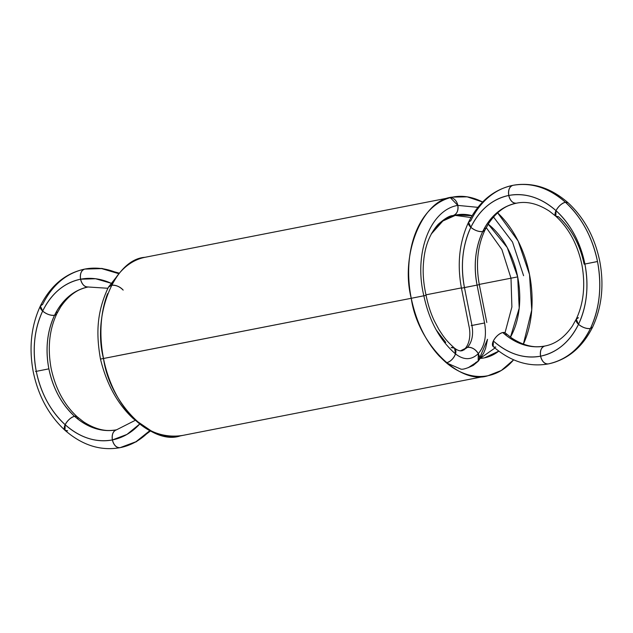 <?xml version="1.0" encoding="UTF-8"?>
<svg xmlns="http://www.w3.org/2000/svg" width="633" height="633" viewBox="0 0 633 633"><rect width="100%" height="100%" fill="white"/><g stroke="black" fill="none" stroke-linecap="round" stroke-linejoin="round"><path stroke-width="0.95" d="M111.376 285.246L111.353 285.293C115.712 284.89 119.653 286.496 123.166 290.112C119.653 286.496 115.712 284.89 111.353 285.293C115.712 284.89 119.653 286.496 123.166 290.112A9.099 5.246 -152.5 0 0 111.353 285.293L108.37 287.287C96.485 312.457 96.097 334.153 100.473 359.069L103.511 358.484A91.025 60.317 -101.1 0 1 107.594 293.657A91.025 60.317 78.9 0 0 103.488 358.492L411.252 298.293A91.025 60.317 78.9 0 0 439.737 356.569A91.025 60.317 -101.1 0 1 411.252 298.293C417.353 342.999 459.598 385.568 488.059 375.693A91.025 60.317 78.9 0 0 513.6 359.837A91.025 60.317 -101.1 0 1 488.059 375.693L501.312 370.487L513.6 359.837M116.092 355.991L411.181 298.309M84.767 269.08L84.458 269.144C65.318 273.329 50.624 285.594 40.37 305.937L42.593 304.497C52.404 284.874 66.449 273.068 84.727 269.088L101.652 268.606L118.933 273.733L101.652 268.606L84.727 269.088C81.269 270.378 79.893 273.749 80.581 279.208L95.599 278.742L110.941 283.188L95.599 278.742L80.581 279.208C82.021 284.518 84.585 287.097 88.264 286.947A9.099 6.029 -101.1 0 1 80.581 279.208C82.021 284.518 84.585 287.097 88.264 286.947C73.642 290.136 62.406 299.575 54.557 315.274L56.78 313.826L54.557 315.274C62.406 299.575 73.642 290.136 88.264 286.947L88.264 286.947M120.096 447.666A91.025 68.174 -101.4 0 0 149.807 430.669L135.96 441.731L120.064 447.673C100.679 451.123 82.314 445.323 64.985 430.298L65.167 424.719A9.099 4.249 -48 0 0 67.596 430.772L64.985 430.298C48.844 415.311 38.265 395.854 33.264 371.927C28.77 347.889 31.144 325.9 40.37 305.937L42.664 311.072C51.495 293.411 64.131 282.793 80.581 279.208A81.918 61.354 -101.4 0 0 42.664 311.072C46.644 314.245 50.608 315.645 54.557 315.274A9.099 4.281 -154.3 0 1 42.664 311.072C51.495 293.411 64.131 282.793 80.581 279.208A81.918 61.354 78.6 0 1 110.941 283.188M139.758 423.975L126.948 434.436L112.405 439.927A81.918 61.354 -101.4 0 0 139.758 423.975L126.948 434.436L112.405 439.927C113.845 445.236 116.409 447.816 120.088 447.666C116.409 447.816 113.845 445.236 112.405 439.927C95.812 442.807 80.067 437.735 65.167 424.719C67.644 420.28 70.769 417.471 74.559 416.292L77.171 416.767C64.194 404.851 55.514 388.725 51.123 368.39C47.435 347.913 49.319 329.722 56.78 313.826L60.633 306.95C68.443 295.579 77.582 288.933 88.05 286.986L88.224 286.955A72.819 54.541 -101.4 0 0 54.557 315.274A72.819 54.541 -101.4 0 0 48.883 368.849C45.236 349.21 47.127 331.352 54.557 315.274C47.127 331.352 45.236 349.21 48.883 368.849L48.108 368.968M119.4 273.171L101.913 268.432L84.743 269.088C81.269 270.378 79.893 273.749 80.581 279.208A9.099 6.029 78.9 0 1 84.727 269.088L84.727 269.088A91.025 68.174 78.6 0 1 118.933 273.733M64.985 430.298L65.167 424.719A81.918 61.354 -101.4 0 0 112.405 439.927C95.812 442.807 80.067 437.735 65.167 424.719C50.537 411.134 40.908 393.338 36.279 371.349L35.503 371.468L36.279 371.349C32.18 349.25 34.309 329.16 42.664 311.072C46.644 314.245 50.608 315.645 54.557 315.274A9.099 4.281 -154.3 0 0 56.606 311.365M36.279 371.349L48.883 368.849L36.279 371.349C32.18 349.25 34.309 329.16 42.664 311.072A81.918 61.354 -101.4 0 0 36.279 371.349L48.883 368.849A72.819 54.541 -101.4 0 0 74.559 416.292C61.559 404.21 52.998 388.401 48.883 368.849C52.998 388.401 61.559 404.21 74.559 416.292L77.171 416.767L83.564 421.831C95.156 429.356 106.154 432.015 116.567 429.807C101.802 432.371 87.805 427.861 74.559 416.292A9.099 4.249 132 0 0 65.167 424.719C50.537 411.134 40.908 393.338 36.279 371.349A81.918 61.354 -101.4 0 0 65.167 424.719C67.644 420.28 70.769 417.471 74.559 416.292A72.819 54.541 -101.4 0 0 116.551 429.815L116.575 429.807A9.099 6.029 78.9 0 0 116.551 429.815C101.802 432.371 87.805 427.861 74.559 416.292A9.099 4.249 132 0 1 77.93 419.133M40.37 305.937L42.664 311.072A9.099 4.281 25.7 0 1 42.593 304.497M135.233 420.336L116.551 429.815A9.099 6.029 78.9 0 0 112.405 439.927C111.717 434.467 113.093 431.097 116.551 429.815L116.591 429.807M116.567 429.807L116.551 429.815C113.093 431.097 111.717 434.467 112.405 439.927A9.099 6.029 -101.1 0 0 120.072 447.673L135.96 441.731L149.807 430.669M155.734 255.202L154.974 255.352A9.099 6.821 -101.4 0 0 154.943 255.352L154.974 255.352A9.099 6.821 -101.4 0 0 154.943 255.352M145.353 257.227L154.974 255.352A9.099 6.821 78.6 0 1 155.006 255.344A9.099 6.821 -101.4 0 0 154.974 255.352L154.919 255.36M183.388 435.29C169.652 437.712 157.989 434.317 151.034 430.78L133.666 418.959C126.655 412.613 120.444 404.906 115.032 395.839C108.654 385.078 103.804 372.821 100.473 359.069L103.488 358.492C109.596 403.197 151.833 445.767 180.302 435.892A91.025 60.317 -101.1 0 1 103.488 358.492A91.025 60.317 78.9 0 0 180.302 435.892L488.059 375.693A91.025 60.317 -101.1 0 1 446.392 362.844A91.025 60.317 78.9 0 0 488.059 375.693L487.647 375.773L488.059 375.693M482.575 202.006L467.154 196.831L452.698 197.116A91.025 60.317 -101.1 0 1 482.575 202.006A91.025 60.317 78.9 0 0 452.698 197.116A91.025 60.317 78.9 0 0 411.252 298.293L103.488 358.492C92.102 314.846 114.897 259.206 144.941 257.315L452.698 197.116C422.654 199.007 399.858 254.648 411.252 298.293C417.123 326.019 428.834 347.541 446.392 362.844A9.099 5.278 -50 0 0 455.483 353.894A9.099 5.278 -50 0 0 451.187 347.557A9.099 5.278 130 0 1 455.483 353.894L454.589 348.19L451.187 347.557L454.589 348.19L455.483 353.894C439.682 340.119 429.142 320.749 423.857 295.793L411.252 298.293C417.123 326.019 428.834 347.541 446.392 362.844C450.577 361.57 453.608 358.587 455.483 353.894C439.682 340.119 429.142 320.749 423.857 295.793C429.142 320.749 439.682 340.119 455.483 353.894L454.636 348.229C445.616 340.238 443.432 336.424 438.811 329.326L434.491 321.24C430.851 313.683 428.05 305.051 426.088 295.334L411.252 298.293C417.123 326.019 428.834 347.541 446.392 362.844C450.577 361.57 453.608 358.587 455.483 353.894A9.099 5.278 130 0 1 446.392 362.844C450.577 361.57 453.608 358.587 455.483 353.894C463.823 360.335 471.435 360.248 478.295 353.633C484.696 346.156 486.785 335.933 484.569 322.98L477.068 285.095L479.308 284.636L477.068 285.095C473.429 265.456 475.32 247.598 482.75 231.52C490.599 215.821 501.827 206.382 516.449 203.193L516.449 203.193A9.099 6.029 -101.1 0 1 508.766 195.455C525.358 192.574 541.104 197.646 556.011 210.662C570.634 224.248 580.263 242.043 584.892 264.032C588.999 286.132 586.87 306.222 578.515 324.31C569.684 341.97 557.04 352.589 540.59 356.173C524.005 359.053 508.259 353.982 493.352 340.965A9.099 4.249 -48 0 1 502.752 332.539A9.099 4.249 -48 0 1 506.123 335.379A9.099 4.249 132 0 0 502.752 332.539L505.363 333.013L511.757 338.069C523.349 345.594 534.347 348.261 544.76 346.053L544.768 346.053A9.099 6.029 78.9 0 0 544.736 346.053L544.736 346.053C529.995 348.617 515.998 344.107 502.752 332.539A9.099 4.249 132 0 0 493.352 340.965C495.829 336.527 498.962 333.718 502.752 332.539C515.998 344.107 529.995 348.617 544.736 346.053A9.099 6.029 78.9 0 0 540.59 356.173C539.902 350.714 541.286 347.343 544.736 346.053A72.819 54.541 78.6 0 1 502.752 332.539M523.388 344.146L531.744 310.004L529.512 274.516A91.025 60.317 -101.1 0 1 523.388 344.146A91.025 60.317 78.9 0 0 529.512 274.516A91.025 60.317 78.9 0 0 497.593 212.823A91.025 60.317 -101.1 0 1 529.512 274.516L518.142 241.046L497.593 212.823M431.239 234.036A72.819 48.25 -101.1 0 1 456.235 214.975A72.819 48.25 -101.1 0 1 472.068 215.671L456.235 214.975L442.871 220.988L431.239 234.036A72.819 48.25 78.9 0 1 456.235 214.975A72.819 48.25 -101.1 0 1 472.068 215.671M488.217 224.145A72.819 48.25 -101.1 0 1 517.683 276.89A72.819 48.25 -101.1 0 1 510.467 337.16L519.21 308.16L517.683 276.89L507.239 247.527L488.217 224.145A72.819 48.25 -101.1 0 1 517.683 276.89L511.424 278.116L517.683 276.882A72.819 48.25 -101.1 0 1 510.467 337.16M498.772 351.149A72.819 48.25 -101.1 0 1 484.522 357.835A72.819 48.25 -101.1 0 1 480.494 358.381A72.819 48.25 -101.1 0 0 484.522 357.835L498.772 351.149A72.819 48.25 -101.1 0 1 484.522 357.835L484.198 357.898M145.147 257.275L144.941 257.315A91.025 60.317 78.9 0 0 111.353 285.293A9.099 5.246 -152.5 0 1 123.166 290.112A9.099 5.246 -152.5 0 0 111.353 285.293A91.025 60.317 -101.1 0 1 144.941 257.315L452.698 197.116A91.025 60.317 78.9 0 0 411.252 298.293M436.184 329.88L445.759 342.429M425.977 294.828L461.402 287.904M479.268 284.407L517.683 276.89M460.507 368.952C462.169 369.862 466.434 368.659 473.286 365.36L478.16 361.261L478.295 353.633C471.435 360.248 463.823 360.335 455.483 353.894A9.099 5.278 -50 0 1 446.392 362.844L460.507 368.952C462.177 369.854 466.434 368.659 473.286 365.36L478.16 361.261L478.295 353.633C475.391 349.147 471.783 347.066 467.486 347.367L465.089 348.585L467.486 347.367C471.783 347.066 475.391 349.147 478.295 353.633C475.391 349.147 471.783 347.066 467.486 347.367L465.089 348.585L467.486 347.367C472.06 342.026 473.547 334.73 471.965 325.473L484.569 322.98L471.189 325.591L471.965 325.473L464.464 287.596L461.449 288.173L477.068 285.095C473.429 265.456 475.32 247.598 482.75 231.52L484.965 230.072L482.75 231.52C490.599 215.821 501.827 206.382 516.449 203.193C526.846 200.993 537.844 203.652 549.436 211.177L555.829 216.233L558.441 216.715C571.441 228.79 580.002 244.607 584.117 264.159L584.892 264.032L584.117 264.159A72.819 54.541 -101.4 0 0 558.441 216.715A9.099 4.249 -48 0 1 556.011 210.662L555.829 216.233C568.806 228.149 577.486 244.275 581.877 264.618C585.565 285.095 583.681 303.278 576.22 319.174L578.443 317.734A9.099 4.281 25.7 0 0 578.515 324.31L576.22 319.174L572.359 326.066C564.549 337.429 555.418 344.075 544.95 346.014L544.76 346.053M462.636 350.5L467.486 347.367C471.783 347.066 475.391 349.147 478.295 353.633A9.099 6.156 -136.7 0 0 467.486 347.367A9.099 6.156 43.3 0 0 464.203 349.867A9.099 6.156 43.3 0 1 467.486 347.367C472.06 342.026 473.547 334.73 471.965 325.473L471.189 325.591L471.965 325.473C473.547 334.73 472.06 342.026 467.486 347.367C472.06 342.026 473.547 334.73 471.965 325.473L471.189 325.591L471.965 325.473L464.464 287.596L463.688 287.714L477.068 285.095L464.464 287.596C460.365 265.496 462.494 245.406 470.849 227.318C479.679 209.658 492.324 199.039 508.766 195.455C510.214 200.764 512.77 203.343 516.449 203.193C512.77 203.343 510.214 200.764 508.766 195.455C525.358 192.574 541.104 197.646 556.011 210.662C570.634 224.248 580.263 242.043 584.892 264.032L584.117 264.159L584.892 264.032C588.999 286.132 586.87 306.222 578.515 324.31C569.684 341.97 557.04 352.589 540.59 356.173C524.005 359.053 508.259 353.982 493.352 340.965L493.178 346.536C510.507 361.57 528.864 367.362 548.257 363.92A9.099 6.029 -101.1 0 1 540.59 356.173C539.902 350.714 541.286 347.343 544.736 346.053M460.262 350.943L467.486 347.367L462.818 350.445L467.486 347.367A9.099 6.156 43.3 0 1 478.295 353.633C484.696 346.156 486.785 335.933 484.569 322.98L477.068 285.095L464.464 287.596L477.068 285.095L484.569 322.98L471.965 325.473L484.569 322.98C486.785 335.933 484.696 346.156 478.295 353.633C484.696 346.156 486.785 335.933 484.569 322.98L471.965 325.473L484.569 322.98C486.785 335.933 484.696 346.156 478.295 353.633L478.319 361.087L468.222 367.718M478.16 361.261A9.099 6.156 -136.7 0 0 478.295 353.633C471.435 360.248 463.823 360.335 455.483 353.894A9.099 5.278 -50 0 0 451.187 347.557M454.589 348.19C457.888 350.698 460.634 351.45 462.818 350.445L467.486 347.367C472.06 342.026 473.547 334.73 471.965 325.473L484.569 322.98C486.785 335.933 484.696 346.156 478.295 353.633C471.435 360.248 463.823 360.335 455.483 353.894C463.823 360.335 471.435 360.248 478.295 353.633L478.319 361.087L475.731 362.511A9.099 6.156 43.3 0 0 478.295 353.633C471.435 360.248 463.823 360.335 455.483 353.894M512.959 185.327L512.936 185.334C532.321 181.885 550.686 187.677 568.015 202.71C584.156 217.697 594.735 237.153 599.736 261.081C604.23 285.111 601.856 307.108 592.63 327.063L590.407 328.511C580.596 348.134 566.551 359.932 548.273 363.912C544.594 364.062 542.038 361.483 540.59 356.173A81.918 61.354 -101.4 0 0 578.515 324.31L576.22 319.174M468.95 326.05C470.715 333.433 470.082 343.41 464.883 348.807C470.082 343.41 470.715 333.433 468.95 326.05L461.449 288.173C456.963 264.135 459.329 242.138 468.562 222.183L470.849 227.318C479.679 209.658 492.324 199.039 508.766 195.455C508.077 189.995 509.462 186.616 512.912 185.334A91.025 68.174 -101.4 0 0 470.786 220.743L468.562 222.183C478.817 201.84 493.511 189.576 512.651 185.39L512.936 185.334C531.348 182.138 548.843 187.772 565.404 202.236A91.025 68.174 -101.4 0 0 512.912 185.334L512.912 185.334C531.348 182.138 548.843 187.772 565.404 202.236L568.015 202.71L565.404 202.236C581.656 217.333 592.353 237.098 597.497 261.54L596.721 261.658L597.497 261.54C602.054 286.092 599.688 308.413 590.407 328.511C580.596 348.134 566.551 359.932 548.273 363.912L548.273 363.912C544.594 364.062 542.038 361.483 540.59 356.173A81.918 61.354 78.6 0 1 493.352 340.965A9.099 4.249 -48 0 0 495.789 347.019A9.099 4.249 -48 0 1 493.352 340.965M548.542 363.864C567.682 359.671 582.376 347.406 592.63 327.063L590.407 328.511C586.459 328.883 582.495 327.483 578.515 324.31A81.918 61.354 -101.4 0 0 584.892 264.032A81.918 61.354 -101.4 0 0 556.011 210.662L555.829 216.233M584.892 264.032L597.497 261.54A91.025 68.174 -101.4 0 0 565.404 202.236C581.656 217.333 592.353 237.098 597.497 261.54C602.054 286.092 599.688 308.413 590.407 328.511C586.459 328.883 582.495 327.483 578.515 324.31A9.099 4.281 -154.3 0 0 590.407 328.511A91.025 68.174 -101.4 0 0 597.497 261.54L584.892 264.032L597.497 261.508M565.404 202.236A9.099 4.249 132 0 0 556.011 210.662C558.48 206.223 561.613 203.415 565.404 202.236C561.613 203.415 558.48 206.223 556.011 210.662A81.918 61.354 -101.4 0 0 508.766 195.455A81.918 61.354 -101.4 0 0 470.849 227.318C474.837 230.491 478.801 231.892 482.75 231.52A9.099 4.281 -154.3 0 1 470.849 227.318C474.837 230.491 478.801 231.892 482.75 231.52A72.819 54.541 -101.4 0 0 477.068 285.095L464.464 287.596C460.365 265.496 462.494 245.406 470.849 227.318A81.918 61.354 -101.4 0 0 464.464 287.596L471.965 325.473L471.189 325.591L471.965 325.473C473.547 334.73 472.06 342.026 467.486 347.367M486.809 322.514L479.308 284.636C475.62 264.159 477.511 245.968 484.965 230.072L488.818 223.196C496.628 211.826 505.767 205.171 516.243 203.233L516.409 203.201A72.819 54.541 -101.4 0 0 482.75 231.52A9.099 4.281 -154.3 0 0 484.791 227.603M512.912 185.334C509.462 186.616 508.077 189.995 508.766 195.455A9.099 6.029 78.9 0 1 512.912 185.334M463.688 287.714L464.464 287.596L463.688 287.714M468.562 222.183L470.849 227.318A9.099 4.281 25.7 0 1 470.786 220.743M486.231 227.587L501.882 249.537L510.997 278.204L501.882 249.537L486.231 227.587L501.882 249.537L510.997 278.204L511.891 306.997L505.023 332.768L511.891 306.997L510.997 278.204L511.891 306.997L505.023 332.768M494.903 348.055L480.835 357.898M478.057 377.648L480.447 376.477M454.684 215.323L470.992 217.523M452.888 215.624A9.099 6.821 -101.4 0 0 457.817 205.393L450.3 197.67L457.817 205.393L477.836 207.339L457.817 205.393C458.458 210.86 456.812 214.27 452.888 215.624C456.812 214.27 458.458 210.86 457.817 205.393C430.298 209.871 413.499 253.224 423.857 295.793C413.499 253.224 430.298 209.871 457.817 205.393L477.836 207.339M493.495 216.984L512.516 242.051L523.594 275.703L512.516 242.051L493.495 216.984L512.516 242.051L523.594 275.703M452.698 197.116L144.941 257.315M548.281 363.912A91.025 68.174 -101.4 0 0 590.407 328.511M450.3 197.67A9.099 6.821 -101.4 0 1 457.817 205.393C430.298 209.871 413.499 253.224 423.857 295.793L426.088 295.334C423.358 283.18 422.543 271.786 423.659 261.144C424.941 246.055 429.791 233.775 438.218 224.304C444.944 218.393 449.841 215.497 452.919 215.624M116.061 277.499L108.457 287.121M88.05 286.986L107.895 288.276M150.425 431.002L136.245 441.787L120.349 447.618M155.014 255.344L452.904 197.069M478.319 361.087L487.529 339.312L485.614 348.316L483.588 353.261L478.326 361.079M461.544 350.745L465.089 348.585"/></g></svg>
